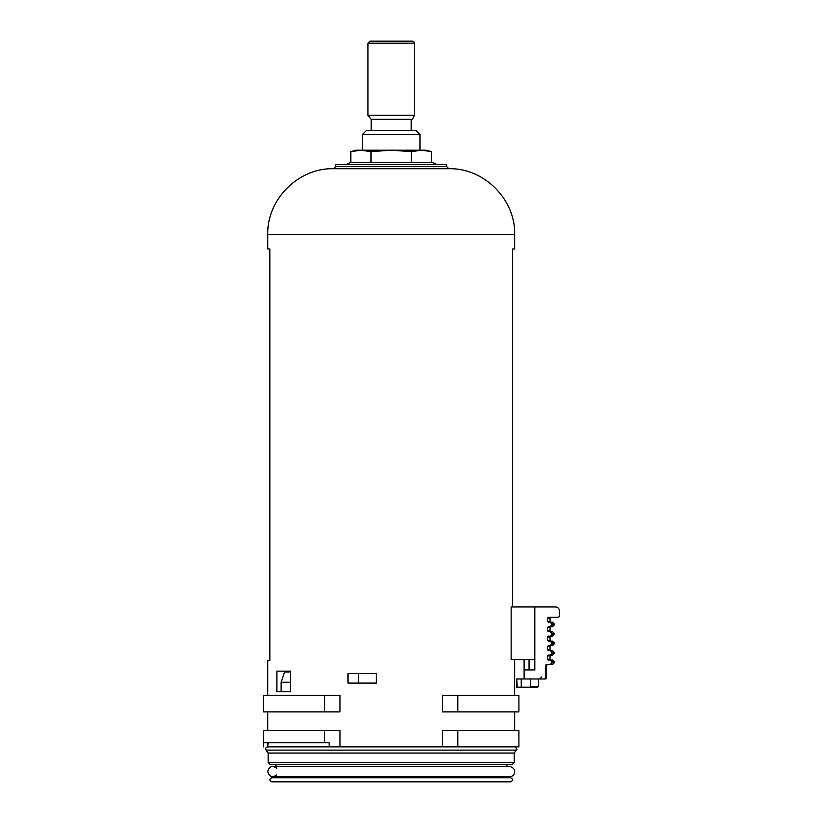 <?xml version="1.0" encoding="UTF-8"?>
<svg xmlns="http://www.w3.org/2000/svg" width="823" height="823" viewBox="0 0 823 823"><rect width="100%" height="100%" fill="white"/><g stroke="black" fill="none" stroke-linecap="round" stroke-linejoin="round"><path stroke-width="1.23" d="M285.828 671.98L285.828 671.157L290.581 671.157L276.888 671.157L276.888 691.731L290.581 691.731L290.581 671.157M281.127 691.731L281.127 682.267L290.581 682.267M290.581 671.98L284.573 671.98L281.127 682.267M335.65 166.657L446.755 166.657L446.755 164.6L335.65 164.6L335.65 166.657L333.593 168.715C298.41 167.81 266.837 199.372 267.753 234.555L267.753 248.958L269.841 248.958L269.841 660.457L267.753 660.457L267.753 695.435M512.554 606.962L512.554 248.958L514.653 248.958L514.653 234.555C515.558 199.372 483.996 167.81 448.813 168.715L333.593 168.715M268.164 762.51L514.241 762.51L512.184 764.567L270.222 764.567L268.164 762.51L268.164 753.045L266.076 750.123C265.325 748.374 265.891 747.284 267.753 746.873L267.753 742.758M267.753 730.413L267.753 711.895M267.753 746.873L268.082 742.758M457.794 746.873L457.794 730.413L518.902 730.413L518.902 746.873L339.981 746.873L339.981 730.413L263.494 730.413L263.494 742.758L324.601 742.758L324.601 730.413M442.414 746.873L442.414 730.413L457.794 730.413M534.816 659.635L511.145 659.635L511.145 606.962L534.816 606.962L534.816 669.922L524.117 669.922L524.117 678.975M457.794 711.895L442.414 711.895L442.414 695.435L518.902 695.435L518.902 711.895L457.794 711.895L457.794 695.435M324.601 711.895L339.981 711.895L339.981 695.435L263.494 695.435L263.494 711.895L324.601 711.895L324.601 695.435M358.581 683.09L376.306 683.09L376.306 673.625L347.995 673.625L347.995 683.09L358.581 683.09L358.581 673.625M274.748 764.567L276.806 766.625M268.164 753.045L514.241 753.045L516.319 750.123C517.554 749.702 516.988 748.621 514.653 746.873M346.483 164.6L350.053 162.543L432.353 162.543C435.151 163.561 436.344 164.25 435.912 164.6M339.981 746.873L329.19 746.873L329.19 742.758L324.601 742.758M329.19 746.873L268.082 746.873M263.494 746.873L263.494 742.758M276.806 774.906C272.259 777.92 269.244 776.799 267.753 771.562C269.244 766.326 272.259 765.205 276.806 768.219M271.868 781.85L510.538 781.85L271.868 781.85C269.214 780.482 269.214 779.103 271.868 777.735L510.538 777.735C513.192 779.103 513.192 780.482 510.538 781.85M276.528 776.706L274.748 777.735M371.008 151.648L360.906 150.198L391.203 150.198L371.008 151.648L371.008 162.543M360.906 150.198L350.814 151.648L360.906 150.198L356.225 150.198L350.814 151.648L350.814 162.543M411.397 151.648L391.203 150.198L421.489 150.198L411.397 151.648L411.397 162.543L431.591 162.543L431.591 151.648L421.489 150.198L431.591 151.648L426.18 150.198L421.489 150.198M362.398 150.198L362.398 134.561L420.008 134.561L420.008 150.198M362.398 134.561L366.513 130.446L415.893 130.446L420.008 134.561M371.183 130.446L371.183 119.335L411.212 119.335C411.747 120.199 412.827 118.862 414.453 115.313L414.453 43.208C414.823 42.621 414.134 41.932 412.395 41.15L370.011 41.15L367.953 43.208L414.453 43.208M371.183 119.335L367.953 115.313L367.953 43.208M550.865 617.25L550.042 618.073L547.521 618.073L548.365 617.25L557.86 617.25A1.646 1.646 0 0 0 559.506 615.604L559.506 611.077A4.115 4.115 0 0 0 555.391 606.962L534.816 606.962M530.712 686.382L538.52 686.382L538.52 678.975L545.742 678.975L521.237 678.975L521.237 687.205L529.837 687.205L530.712 686.382L530.712 678.975M544.579 678.975L545.423 678.152L545.423 665.395L546.266 664.572L550.042 664.572L551.729 662.927L551.729 661.692L550.042 660.046L552.511 660.046L548.365 660.046L547.521 659.223L547.521 655.931L548.365 655.108L550.865 655.108L548.365 655.108L550.042 655.108L551.729 653.462L551.729 652.228L550.042 650.582L552.511 650.582L548.365 650.582L550.865 650.582L548.365 650.582L547.521 649.759L547.521 646.466L548.365 645.644L550.865 645.644L548.365 645.644L550.042 645.644L551.729 643.998L551.729 642.763L550.042 641.117L552.511 641.117L548.365 641.117L547.521 640.294L547.521 637.002L548.365 636.179L550.042 636.179L551.729 634.533L551.729 633.299L550.042 631.653L552.511 631.653L548.365 631.653L550.865 631.653L548.365 631.653L547.521 630.83L547.521 627.538L548.365 626.715L550.042 626.715L551.729 625.069L551.729 623.834L550.042 622.188L548.365 622.188L550.865 622.188L548.365 622.188L547.521 621.365L547.521 618.073M524.117 659.635L524.117 669.922M529.055 659.635L529.055 669.922M538.52 686.382L537.697 687.205L529.837 687.205M517.255 687.205L516.721 687.205L516.762 678.975L517.255 687.205L521.237 687.205M516.721 687.205L516.721 678.975M517.255 678.975L521.237 678.975M551.729 623.834L554.157 623.834L552.511 622.188L550.042 622.188M554.157 623.834L554.157 625.069L552.511 626.715L550.042 626.715M551.729 633.299L554.157 633.299L554.157 634.533L552.511 636.179L550.042 636.179M550.042 645.644L552.511 645.644L550.042 645.644M550.042 655.108L552.511 655.108L550.042 655.108M550.042 664.572L552.511 664.572L550.042 664.572M545.742 678.975L546.575 678.152L546.575 665.395L547.408 664.572L546.575 665.395L546.575 678.152L545.423 678.152M267.753 234.555L514.653 234.555M266.076 750.123L516.319 750.123M367.953 115.313L414.453 115.313M550.042 618.073L550.042 621.365L547.521 621.365M554.157 625.069L551.729 625.069M550.865 626.715L550.042 627.538L547.521 627.538M550.042 627.538L550.042 630.83L547.521 630.83M554.157 634.533L551.729 634.533M550.865 636.179L550.042 637.002L547.521 637.002M550.042 637.002L550.042 640.294L547.521 640.294M552.511 641.117L554.157 642.763L551.729 642.763M554.157 642.763L554.157 643.998L551.729 643.998M550.865 645.644L550.042 646.466L547.521 646.466M550.042 646.466L550.042 649.759L547.521 649.759M552.511 650.582L554.157 652.228L551.729 652.228M554.157 652.228L554.157 653.462L551.729 653.462M550.865 655.108L550.042 655.931L547.521 655.931M550.042 655.931L550.042 659.223L547.521 659.223M552.511 660.046L554.157 661.692L551.729 661.692M554.157 661.692L554.157 662.927L551.729 662.927M546.575 665.395L545.423 665.395M514.653 730.413L514.653 711.895M514.653 695.435L514.653 659.635M505.6 766.625L507.657 764.567M514.241 762.51L514.241 753.045M446.755 166.657L448.813 168.715M272.897 776.706L509.509 776.706C514.066 777.221 518.49 768.764 509.509 766.419L272.897 766.419M505.867 776.706L507.657 777.735M411.212 130.446L411.212 119.335M550.042 621.365L550.865 622.188M550.042 630.83L550.865 631.653M554.157 633.299L552.511 631.653M550.042 640.294L550.865 641.117M554.157 643.998L552.511 645.644M550.042 649.759L550.865 650.582M554.157 653.462L552.511 655.108M550.042 659.223L550.865 660.046M554.157 662.927L552.511 664.572M541.812 676.918L539.754 678.975"/></g></svg>
